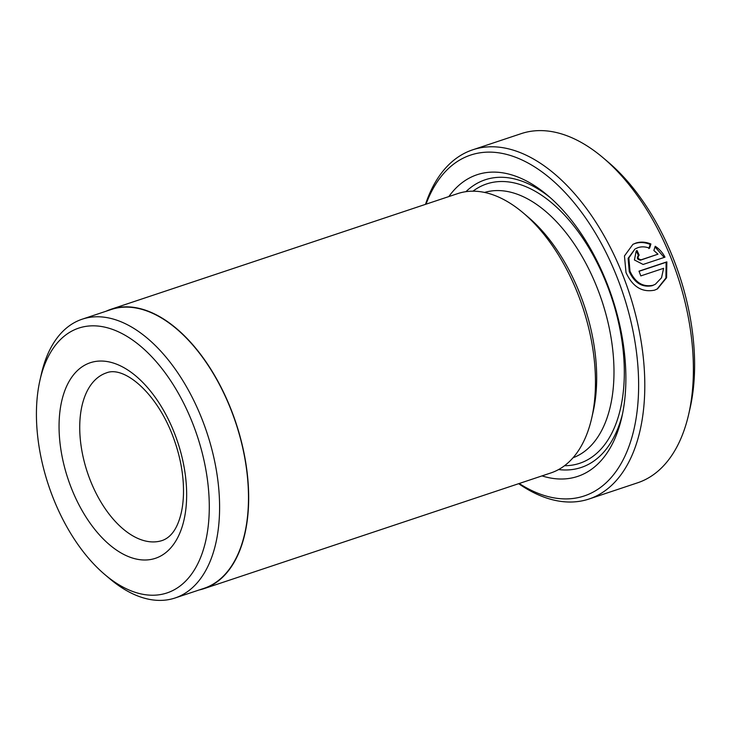 <?xml version="1.0" encoding="UTF-8"?>
<svg xmlns="http://www.w3.org/2000/svg" width="731" height="731" viewBox="0 0 731 731"><rect width="100%" height="100%" fill="white"/><g stroke="black" fill="none" stroke-linecap="round" stroke-linejoin="round"><path stroke-width="1.1" d="M648.845 248.595L650.17 244.401C644.87 242.263 639.835 241.961 635.065 243.496L633.512 244.099M655.36 284.249L652.28 285.684C642.22 287.694 634.545 283.007 629.263 271.621L628.112 258.335L634.947 249.043L628.843 257.933L629.994 271.21C635.266 282.595 642.942 287.292 653.011 285.282L655.36 284.249L661.518 277.789L663.611 268.304L640.813 275.907A184.029 103.299 -108.4 0 0 639.004 271.164L666.855 261.872L666.59 277.753L657.507 288.873L654.574 290.161C642.083 292.647 632.553 286.771 626.001 272.544L624.457 255.951L632.9 244.355L635.796 243.094C640.557 241.559 645.592 241.86 650.901 243.99L649.576 248.193C645.51 246.63 641.654 246.438 637.989 247.626L635.678 248.641M657.096 289.092L665.914 277.981L666.124 262.274L666.855 261.872M519.211 483.502A179.616 100.823 -108.4 0 0 624.923 456.171A179.616 100.823 -108.4 0 0 616.626 276.154A179.616 100.823 -108.4 0 0 426.027 204.187M425.488 204.36A184.029 103.299 71.6 0 1 472.637 149.837A184.029 103.299 71.6 0 1 622.291 273.778A184.029 103.299 71.6 0 1 589.104 498.99A184.029 103.299 71.6 0 1 518.663 483.684M53.527 498.917A139.575 78.345 -108.4 0 0 104.908 574.621A139.575 78.345 -108.4 0 0 195.652 567.768A139.575 78.345 -108.4 0 0 192.189 422.116A139.575 78.345 -108.4 0 0 107.768 327.89A139.575 78.345 -108.4 0 0 40.004 380.038A139.575 78.345 -108.4 0 0 53.527 498.917M40.004 380.038L41.411 373.87A146.931 82.475 71.6 0 1 82.146 319.209A146.931 82.475 71.6 0 1 201.628 418.169A146.931 82.475 71.6 0 1 175.138 597.967A146.931 82.475 71.6 0 1 109.741 578.714L104.908 574.621M603.084 157.759L607.918 161.853A176.674 99.169 71.6 0 1 672.959 257.687A176.674 99.169 71.6 0 1 690.082 408.163L688.675 414.331A184.029 103.299 -108.4 0 0 670.839 257.586A184.029 103.299 -108.4 0 0 603.084 157.759A184.029 103.299 -108.4 0 0 521.185 133.645L472.637 149.837M589.104 498.99L637.651 482.789A184.029 103.299 -108.4 0 0 688.675 414.331M175.138 597.967L204.031 588.336A146.931 82.475 -108.4 0 0 230.521 408.528A146.931 82.475 -108.4 0 0 111.039 309.569L82.146 319.209M110.948 309.286L457.697 193.614A147.223 82.64 71.6 0 1 523.222 212.913L528.056 217.006A139.868 78.509 71.6 0 1 579.546 292.875A139.868 78.509 71.6 0 1 593.097 412.001L591.69 418.169A147.223 82.64 71.6 0 1 550.872 472.939L204.123 588.61A147.223 82.64 -108.4 0 0 230.667 408.446A147.223 82.64 -108.4 0 0 110.948 309.286A147.223 82.64 -108.4 0 0 106.086 311.223M523.222 212.913A147.223 82.64 71.6 0 1 577.426 292.775A147.223 82.64 71.6 0 1 591.69 418.169M448.834 196.575A159.002 89.255 71.6 0 1 547.848 195.57A159.002 89.255 71.6 0 1 606.392 281.819A159.002 89.255 71.6 0 1 621.798 417.255A159.002 89.255 71.6 0 1 542.018 475.899M465.912 191.686A151.646 85.116 71.6 0 1 550.288 197.681M199.079 589.981A147.223 82.64 -108.4 0 0 204.123 588.61M639.15 255.156C637.258 257.559 637.935 259.094 641.169 259.788L657.973 254.187L653.861 250.505L655.232 246.283C659.371 248.997 662.624 252.624 664.982 257.166L643.116 264.458L634.426 259.98L636.198 250.952L637.067 250.569A184.029 103.299 71.6 0 1 639.15 255.156L638.136 255.695M622.483 414.102A151.646 85.116 71.6 0 1 558.603 469.558M638.419 255.567C636.527 257.961 637.204 259.505 640.438 260.19L657.973 254.187M664.177 257.431L655.332 247.252M638.41 255.539A184.029 103.299 -108.4 0 0 636.335 250.971L637.067 250.569M650.17 244.401L650.901 243.99M666.124 262.274L639.058 271.302M90.534 480.961A88.332 49.58 -108.4 0 0 162.373 540.456C169.857 537.724 175.44 530.98 179.132 520.216C181.681 513.016 183.125 504.436 183.472 494.485C183.956 474.876 180.109 454.636 171.94 433.775C155.255 391.514 123.63 365.765 106.461 372.865A88.332 49.58 -108.4 0 0 90.534 480.961M174.051 432.167A103.062 57.85 71.6 0 1 160.994 555.852A103.062 57.85 71.6 0 1 71.665 488.875A103.062 57.85 71.6 0 1 84.732 365.18A103.062 57.85 71.6 0 1 174.051 432.167M484.552 192.445A139.868 78.509 71.6 0 1 596.88 287.091A139.868 78.509 71.6 0 1 573.058 457.752M472.948 191.193A147.223 82.64 71.6 0 1 606.319 283.135A147.223 82.64 71.6 0 1 564.524 465.729M640.438 260.19L641.169 259.788"/></g></svg>
